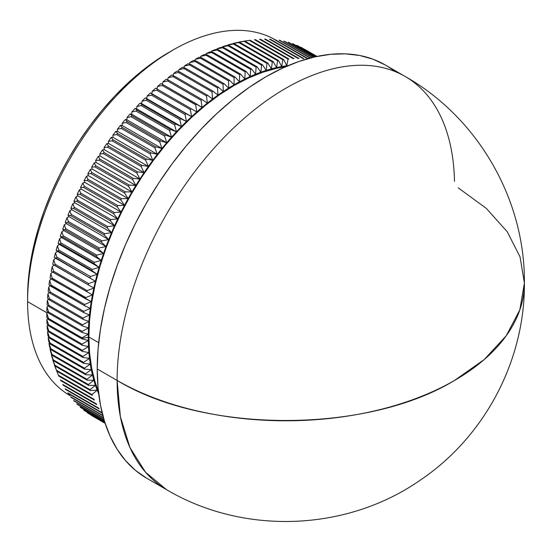 <?xml version="1.0" encoding="UTF-8"?>
<svg xmlns="http://www.w3.org/2000/svg" width="552" height="552" viewBox="0 0 552 552"><rect width="100%" height="100%" fill="white"/><g stroke="black" fill="none" stroke-linecap="round" stroke-linejoin="round"><path stroke-width="0.83" d="M27.6 301.654A205.378 118.576 -60 0 1 172.824 50.122A205.378 118.576 -60 0 1 274.993 39.647A205.378 118.576 120 0 0 116.907 95.33A205.378 118.576 120 0 0 27.6 301.654L47.148 312.943L27.6 301.654A205.378 118.576 120 0 0 70.138 395.674L70.159 395.687A205.378 118.576 -60 0 1 27.6 301.654L27.6 297.059L27.6 301.654M168.843 52.419A199.755 115.327 120 0 0 27.6 297.059L28.283 280.685L30.312 263.677L33.679 246.206L38.35 228.438L44.277 210.547L51.405 192.703L59.664 175.081L68.972 157.851L79.24 141.167L90.376 125.207L102.265 110.117L114.795 96.034L127.843 83.111L141.291 71.456L155.002 61.196L172.824 50.122M88.872 337.03L98.67 342.688L88.872 337.03A205.378 118.576 120 0 0 98.408 391.292L95.123 382.101L91.666 368.136L89.576 353.066L88.872 337.03L89.576 320.188L91.666 302.703L95.123 284.742L99.926 266.478L106.018 248.083L113.346 229.735L121.84 211.616L131.41 193.897L141.968 176.75L153.415 160.335L165.641 144.817L178.524 130.348L191.944 117.052L205.765 105.073L219.862 94.516L234.096 85.491L248.331 78.08L262.428 72.36L276.255 68.372L285.853 66.626A205.378 118.576 120 0 0 88.872 337.03M394.749 71.408A238.574 137.745 120 0 0 385.213 64.95A238.574 137.745 120 0 0 201.37 128.864A238.574 137.745 120 0 0 97.228 368.964L117.121 380.445A238.574 137.745 -60 0 1 221.262 140.353A238.574 137.745 -60 0 1 405.113 76.431A238.574 137.745 -60 0 1 454.482 181.367M405.113 76.431A238.574 137.745 120 0 0 221.262 140.353A238.574 137.745 120 0 0 117.121 380.445A238.574 137.745 0 0 0 454.524 380.445A238.574 137.745 0 0 0 524.4 283.052L519.818 309.92L506.239 335.761L484.194 359.573L454.524 380.445C366.7 433.831 204.944 433.831 117.121 380.445L120.364 416.581L129.961 447.582L145.555 472.257L166.531 489.665A238.574 137.745 -60 0 1 117.121 380.445L97.228 368.964A238.574 137.745 120 0 0 146.639 478.177L135.523 470.435L125.663 460.768L117.148 449.287L110.069 436.094L104.494 421.314L100.471 405.092L98.042 387.587L97.228 368.964L98.042 349.395L100.471 329.089L104.494 308.223L110.069 286.999L117.148 265.636L125.663 244.322L135.523 223.27L146.639 202.687L158.907 182.767L172.203 163.702L186.403 145.68L201.37 128.864L216.957 113.422L233.02 99.512L249.394 87.25L265.926 76.762L282.465 68.158L298.839 61.507L314.902 56.877L330.489 54.317L345.455 53.854L359.656 55.483L372.952 59.195L385.22 64.95L405.113 76.431C477.942 117.604 525.166 199.458 524.4 283.052L520.067 256.921L507.233 231.75L486.36 208.435L458.215 187.825M56.766 371.158A208.601 120.439 -60 0 1 56.145 369.619L58.429 375.229L91.942 394.577L97.173 390.154A206.22 119.066 120 0 0 98.718 393.914A206.22 119.066 -60 0 1 97.173 390.154L90.369 390.519L56.856 371.172L55.476 367.901A208.601 120.439 -60 0 1 54.331 364.727L56.545 370.309L54.331 364.727A208.601 120.439 120 0 0 55.476 367.901L56.856 371.172A211.851 122.309 -60 0 1 56.545 370.309L90.059 389.657L95.413 385.289L88.644 385.448L55.131 366.1L53.73 362.947A208.601 120.439 -60 0 1 52.709 359.656L54.848 365.196L52.709 359.656A208.601 120.439 120 0 0 53.73 362.947L55.131 366.1A211.851 122.309 -60 0 1 54.848 365.196L88.361 384.544L93.84 380.238L87.112 380.19L53.599 360.842L52.178 357.806A208.601 120.439 -60 0 1 51.274 354.405L53.351 359.911L51.274 354.405A208.601 120.439 120 0 0 52.178 357.806L53.599 360.842A211.851 122.309 -60 0 1 53.351 359.911L86.864 379.258L92.467 375.022L85.774 374.753L52.261 355.405L50.819 352.5A208.601 120.439 -60 0 1 50.046 348.988L52.054 354.446L50.046 348.988A208.601 120.439 120 0 0 50.819 352.5L52.261 355.405A211.851 122.309 -60 0 1 52.054 354.446L85.567 373.794L91.28 369.633L84.642 369.15L51.129 349.802L49.652 347.022A208.601 120.439 -60 0 1 49.004 343.406L50.95 348.816L49.004 343.406A208.601 120.439 120 0 0 49.652 347.022L51.129 349.802A211.851 122.309 -60 0 1 50.95 348.816L84.463 368.163L90.286 364.092L83.704 363.388L50.197 344.041L48.686 341.384A208.601 120.439 -60 0 1 48.169 337.672L50.053 343.027L48.169 337.672A208.601 120.439 120 0 0 48.686 341.384L50.197 344.041A211.851 122.309 -60 0 1 50.053 343.027L83.566 362.374L89.493 358.393L82.972 357.475L49.459 338.128L47.92 335.595A208.601 120.439 -60 0 1 47.527 331.786L49.356 337.086L47.527 331.786A208.601 120.439 120 0 0 47.92 335.595L49.459 338.128A211.851 122.309 -60 0 1 49.356 337.086L82.869 356.433L88.9 352.555L82.448 351.417L48.935 332.069L47.348 329.661A208.601 120.439 -60 0 1 47.092 325.77L48.866 331L47.092 325.77A208.601 120.439 120 0 0 47.348 329.661L48.935 332.069A211.851 122.309 -60 0 1 48.866 331L82.372 350.347L88.499 346.573L82.124 345.221L48.61 325.873L46.982 323.596A208.601 120.439 -60 0 1 46.851 319.615L48.576 324.783L46.851 319.615A208.601 120.439 120 0 0 46.982 323.596L48.61 325.873A211.851 122.309 -60 0 1 48.576 324.783L82.082 344.131L88.299 340.474A206.22 119.066 120 0 1 88.279 337.375A206.22 119.066 120 0 1 88.299 334.25L82.082 332.463L48.576 313.115L46.851 311.08A208.601 120.439 -60 0 1 46.982 306.953L48.61 311.983L46.982 306.953A208.601 120.439 120 0 0 46.851 311.08L48.576 313.115A211.851 122.309 -60 0 1 48.61 311.983L82.124 331.331L88.499 327.916L82.372 325.908L48.866 306.56L47.092 304.656A208.601 120.439 -60 0 1 47.348 300.46L48.935 305.415L47.348 300.46A208.601 120.439 120 0 0 47.092 304.656L48.866 306.56A211.851 122.309 -60 0 1 48.935 305.415L82.448 324.762L88.9 321.478L82.869 319.256L49.356 299.908L47.527 298.128A208.601 120.439 -60 0 1 47.92 293.871L49.459 298.742L47.92 293.871A208.601 120.439 120 0 0 47.527 298.128L49.356 299.908A211.851 122.309 -60 0 1 49.459 298.742L82.972 318.09L89.493 314.95L83.566 312.515L50.053 293.167L48.169 291.511A208.601 120.439 -60 0 1 48.686 287.199L50.197 291.987L48.686 287.199A208.601 120.439 120 0 0 48.169 291.511L50.053 293.167A211.851 122.309 -60 0 1 50.197 291.987L83.704 311.335L90.286 308.34L84.463 305.684L49.004 284.804A208.601 120.439 -60 0 1 49.652 280.444L51.129 285.142L49.652 280.444A208.601 120.439 120 0 0 49.004 284.804L50.95 286.336A211.851 122.309 -60 0 1 51.129 285.142L84.642 304.49L91.28 301.647L85.567 298.784L50.046 278.029A208.601 120.439 -60 0 1 50.819 273.619L52.261 278.229L50.819 273.619A208.601 120.439 120 0 0 50.046 278.029L52.054 279.436A211.851 122.309 -60 0 1 52.261 278.229L85.774 297.576L92.467 294.892L51.274 271.184A208.601 120.439 -60 0 1 52.178 266.74A208.601 120.439 120 0 0 51.274 271.184L53.351 272.474A211.851 122.309 -60 0 1 53.599 271.26L52.178 266.74L54.055 265.112L52.709 264.284A208.601 120.439 -60 0 1 53.73 259.813A208.601 120.439 120 0 0 52.709 264.284L54.848 265.457A211.851 122.309 -60 0 1 55.131 264.229L53.73 259.813L55.628 258.253L54.331 257.335A208.601 120.439 -60 0 1 55.476 252.837A208.601 120.439 120 0 0 54.331 257.335L56.545 258.391A211.851 122.309 -60 0 1 56.856 257.156L55.476 252.837L57.387 251.353L56.145 250.353A208.601 120.439 -60 0 1 57.415 245.84A208.601 120.439 120 0 0 56.145 250.353L58.429 251.291A211.851 122.309 -60 0 1 58.781 250.056L57.415 245.84L59.333 244.426L58.146 243.342A208.601 120.439 -60 0 1 59.533 238.816A208.601 120.439 120 0 0 58.146 243.342L60.513 244.163A211.851 122.309 -60 0 1 60.892 242.928L59.533 238.816L61.465 237.477L60.334 236.311A208.601 120.439 -60 0 1 61.845 231.778A208.601 120.439 120 0 0 60.334 236.311L62.776 237.022A211.851 122.309 -60 0 1 63.19 235.78L61.845 231.778L63.777 230.522L62.707 229.273A208.601 120.439 -60 0 1 64.329 224.74A208.601 120.439 120 0 0 62.707 229.273L65.226 229.873A211.851 122.309 -60 0 1 65.674 228.631L64.329 224.74L66.268 223.567L65.26 222.242A208.601 120.439 -60 0 1 66.992 217.709A208.601 120.439 120 0 0 65.26 222.242L67.861 222.732A211.851 122.309 -60 0 1 68.338 221.49L66.992 217.709L68.931 216.619L67.986 215.218A208.601 120.439 -60 0 1 69.835 210.698A208.601 120.439 120 0 0 67.986 215.218L70.677 215.604A211.851 122.309 -60 0 1 71.18 214.362L69.835 210.698L71.767 209.691L70.884 208.214A208.601 120.439 -60 0 1 72.843 203.716A208.601 120.439 120 0 0 70.884 208.214L73.657 208.497A211.851 122.309 -60 0 1 74.196 207.262L72.843 203.716L74.775 202.791L73.954 201.238A208.601 120.439 -60 0 1 76.017 196.76A208.601 120.439 120 0 0 73.954 201.238L76.818 201.418A211.851 122.309 -60 0 1 77.383 200.197L76.017 196.76L77.942 195.925L77.183 194.304A208.601 120.439 -60 0 1 79.357 189.86A208.601 120.439 120 0 0 77.183 194.304L80.137 194.387A211.851 122.309 -60 0 1 80.73 193.172L79.357 189.86L81.268 189.108L80.578 187.418A208.601 120.439 -60 0 1 82.848 183.009A208.601 120.439 120 0 0 80.578 187.418L83.621 187.411A211.851 122.309 -60 0 1 84.242 186.203L82.848 183.009L84.753 182.353L84.132 180.587A208.601 120.439 -60 0 1 86.498 176.226A208.601 120.439 120 0 0 84.132 180.587L87.264 180.49A211.851 122.309 -60 0 1 87.913 179.297L86.498 176.226L88.382 175.653L87.83 173.832A208.601 120.439 -60 0 1 90.286 169.512A208.601 120.439 120 0 0 87.83 173.832L91.052 173.645A211.851 122.309 -60 0 1 91.729 172.459L90.286 169.512L92.156 169.036L91.673 167.146A208.601 120.439 -60 0 1 94.226 162.888A208.601 120.439 120 0 0 91.673 167.146L94.992 166.876A211.851 122.309 -60 0 1 95.689 165.71L94.226 162.888L96.069 162.495L95.655 160.549A208.601 120.439 -60 0 1 98.297 156.347A208.601 120.439 120 0 0 95.655 160.549L99.07 160.197A211.851 122.309 -60 0 1 99.795 159.052L98.297 156.347L100.119 156.05L99.774 154.049A208.601 120.439 -60 0 1 102.499 149.916A208.601 120.439 120 0 0 99.774 154.049L103.286 153.622A211.851 122.309 -60 0 1 104.031 152.49L102.499 149.916L104.3 149.709L104.024 147.653A208.601 120.439 -60 0 1 106.826 143.589A208.601 120.439 120 0 0 104.024 147.653L107.633 147.149A211.851 122.309 -60 0 1 108.399 146.038L106.826 143.589L108.599 143.479L108.399 141.367A208.601 120.439 -60 0 1 111.276 137.379A208.601 120.439 120 0 0 108.399 141.367L112.097 140.794A211.851 122.309 -60 0 1 112.891 139.704L111.276 137.379L113.015 137.365L112.884 135.205A208.601 120.439 -60 0 1 115.837 131.3A208.601 120.439 120 0 0 112.884 135.205L116.686 134.571A211.851 122.309 -60 0 1 117.493 133.501L115.837 131.3L117.548 131.376L117.486 129.175A208.601 120.439 -60 0 1 120.508 125.352A208.601 120.439 120 0 0 117.486 129.175L121.385 128.471A211.851 122.309 -60 0 1 122.213 127.429L120.508 125.352L122.178 125.518L122.192 123.275A208.601 120.439 -60 0 1 125.276 119.556A208.601 120.439 120 0 0 122.192 123.275L126.187 122.523A211.851 122.309 -60 0 1 127.029 121.502L125.276 119.556L126.912 119.812L126.995 117.528A208.601 120.439 -60 0 1 130.141 113.905A208.601 120.439 120 0 0 126.995 117.528L131.086 116.72A211.851 122.309 -60 0 1 131.949 115.727L130.141 113.905L131.735 114.25L131.893 111.932A208.601 120.439 -60 0 1 135.088 108.413A208.601 120.439 120 0 0 131.893 111.932L136.082 111.076A211.851 122.309 -60 0 1 136.958 110.11L135.088 108.413L136.648 108.854L136.868 106.495A208.601 120.439 -60 0 1 140.125 103.086A208.601 120.439 120 0 0 136.868 106.495L141.16 105.598A211.851 122.309 -60 0 1 142.05 104.659L140.125 103.086L141.636 103.617L141.933 101.23A208.601 120.439 -60 0 1 145.231 97.932A208.601 120.439 120 0 0 141.933 101.23L146.315 100.291A211.851 122.309 -60 0 1 147.218 99.388L145.231 97.932L146.694 98.553L147.06 96.145A208.601 120.439 -60 0 1 150.406 92.964A208.601 120.439 120 0 0 147.06 96.145L151.538 95.165A211.851 122.309 -60 0 1 152.455 94.295L150.406 92.964L151.821 93.674L152.255 91.239A208.601 120.439 -60 0 1 155.636 88.175L157.755 89.389L155.636 88.175A208.601 120.439 120 0 0 152.255 91.239L156.83 90.224A211.851 122.309 -60 0 1 157.755 89.389L196.788 111.946L195.691 104.832L162.178 85.484L157.513 86.526L157.01 88.962L157.513 86.526A208.601 120.439 -60 0 1 160.922 83.587L163.116 84.684L160.922 83.587A208.601 120.439 120 0 0 157.513 86.526L162.178 85.484A211.851 122.309 -60 0 1 163.116 84.684L202.025 107.447L201.087 100.291L167.573 80.944L162.812 82.006L162.288 84.27L162.812 82.006A208.601 120.439 -60 0 1 166.255 79.198L168.519 80.171L166.255 79.198A208.601 120.439 120 0 0 162.812 82.006L167.573 80.944A211.851 122.309 -60 0 1 168.519 80.171L202.032 99.519L207.304 103.141L206.524 95.958L173.017 76.611L168.16 77.687L167.615 79.785L168.16 77.687A208.601 120.439 -60 0 1 171.624 75.017L173.963 75.879L171.624 75.017A208.601 120.439 120 0 0 168.16 77.687L173.017 76.611A211.851 122.309 -60 0 1 173.963 75.879L207.476 95.227L212.617 99.043L212.002 91.832L178.489 72.484L173.542 73.582L172.99 75.514L173.542 73.582A208.601 120.439 -60 0 1 177.026 71.042L179.441 71.794L177.026 71.042A208.601 120.439 120 0 0 173.542 73.582L178.489 72.484A211.851 122.309 -60 0 1 179.441 71.794L212.955 91.142L217.964 95.151L217.502 87.934L183.988 68.586L178.952 69.683L178.399 71.47L178.952 69.683A208.601 120.439 -60 0 1 182.45 67.289L184.948 67.924L182.45 67.289A208.601 120.439 120 0 0 178.952 69.683L183.988 68.586A211.851 122.309 -60 0 1 184.948 67.924L218.461 87.278L223.332 91.48L223.022 84.249L189.508 64.901L184.382 66.005L183.837 67.641L184.382 66.005A208.601 120.439 -60 0 1 187.894 63.756L190.468 64.287L187.894 63.756A208.601 120.439 120 0 0 184.382 66.005L189.508 64.901A211.851 122.309 -60 0 1 190.468 64.287L223.981 83.635L228.707 88.03L228.549 80.799L195.042 61.451L189.826 62.555L189.288 64.046L189.826 62.555A208.601 120.439 -60 0 1 193.345 60.458L196.001 60.879L193.345 60.458A208.601 120.439 120 0 0 189.826 62.555L195.042 61.451A211.851 122.309 -60 0 1 196.001 60.879L229.515 80.226L234.096 84.801L234.089 77.584L200.576 58.236L195.277 59.333A208.601 120.439 -60 0 1 198.796 57.38A208.601 120.439 120 0 0 195.277 59.333L194.759 60.679L195.277 59.333L200.576 58.236A211.851 122.309 -60 0 1 201.535 57.698L235.048 77.045L239.485 81.806L235.048 77.045A211.851 122.309 120 0 0 234.089 77.584A211.851 122.309 -60 0 1 235.048 77.045L201.535 57.698A211.851 122.309 120 0 0 200.576 58.236L234.089 77.584L234.096 84.801A206.22 119.066 -60 0 1 239.485 81.806L239.623 74.603L206.11 55.255L200.728 56.345L200.231 57.546L200.728 56.345A208.601 120.439 -60 0 1 204.24 54.544L207.069 54.765L204.24 54.544A208.601 120.439 120 0 0 200.728 56.345L206.11 55.255A211.851 122.309 -60 0 1 207.069 54.765L240.582 74.113L244.867 79.046L245.143 71.87L211.63 52.523L206.172 53.592L205.703 54.655L206.172 53.592A208.601 120.439 -60 0 1 209.67 51.95L212.589 52.067L209.67 51.95A208.601 120.439 120 0 0 206.172 53.592L211.63 52.523A211.851 122.309 -60 0 1 212.589 52.067L246.102 71.415L250.235 76.521L250.649 69.379L217.136 50.032L211.595 51.088L211.168 52.012L211.595 51.088A208.601 120.439 -60 0 1 215.08 49.597L218.088 49.625L215.08 49.597A208.601 120.439 120 0 0 211.595 51.088L217.136 50.032A211.851 122.309 -60 0 1 218.088 49.625L251.602 68.972L255.576 74.237L256.128 67.137L222.615 47.789L216.998 48.817L216.605 49.611L216.998 48.817A208.601 120.439 -60 0 1 220.462 47.493L223.567 47.424L220.462 47.493A208.601 120.439 120 0 0 216.998 48.817L222.615 47.789A211.851 122.309 -60 0 1 223.567 47.424L257.073 66.771L260.896 72.202L261.572 65.143L228.059 45.795L222.366 46.803L222.028 47.458L222.366 46.803A208.601 120.439 -60 0 1 225.809 45.637L229.004 45.478L225.809 45.637A208.601 120.439 120 0 0 222.366 46.803L228.059 45.795A211.851 122.309 -60 0 1 229.004 45.478L262.517 64.825L266.174 70.408L266.975 63.411L233.462 44.063L227.7 45.036L227.417 45.554L227.7 45.036A208.601 120.439 -60 0 1 231.109 44.029L234.4 43.787L231.109 44.029A208.601 120.439 120 0 0 227.7 45.036L233.462 44.063A211.851 122.309 -60 0 1 234.4 43.787L267.913 63.135L271.405 68.869L272.336 61.934L238.823 42.587L232.985 43.525A208.601 120.439 -60 0 1 236.366 42.683L239.747 42.359L236.366 42.683A208.601 120.439 120 0 0 232.985 43.525L238.823 42.587A211.851 122.309 -60 0 1 239.747 42.359L273.261 61.707L276.587 67.579L277.635 60.72L244.122 41.372L238.216 42.262A208.601 120.439 -60 0 1 241.562 41.586L245.04 41.186L241.562 41.586A208.601 120.439 120 0 0 238.216 42.262L244.122 41.372A211.851 122.309 -60 0 1 245.04 41.186L278.546 60.534L281.713 66.544L282.872 59.761L249.359 40.413L243.391 41.262A208.601 120.439 -60 0 1 246.689 40.751L250.263 40.275L246.689 40.751A208.601 120.439 120 0 0 243.391 41.262L249.359 40.413A211.851 122.309 -60 0 1 250.263 40.275L283.776 59.623L286.778 65.764A206.22 119.066 -60 0 1 288.275 65.578A206.22 119.066 120 0 0 286.778 65.764A206.22 119.066 120 0 0 281.713 66.544A206.22 119.066 120 0 0 276.587 67.579A206.22 119.066 120 0 0 271.405 68.869A206.22 119.066 120 0 0 266.174 70.408A206.22 119.066 120 0 0 260.896 72.202A206.22 119.066 120 0 0 255.576 74.237A206.22 119.066 120 0 0 250.235 76.521A206.22 119.066 120 0 0 244.867 79.046A206.22 119.066 120 0 0 239.485 81.806A206.22 119.066 -60 0 1 244.867 79.046A206.22 119.066 -60 0 1 250.235 76.521A206.22 119.066 -60 0 1 255.576 74.237A206.22 119.066 -60 0 1 260.896 72.202A206.22 119.066 -60 0 1 266.174 70.408A206.22 119.066 -60 0 1 271.405 68.869A206.22 119.066 -60 0 1 276.587 67.579A206.22 119.066 -60 0 1 281.713 66.544A206.22 119.066 -60 0 1 286.778 65.764L288.04 59.064L254.527 39.716A211.851 122.309 -60 0 1 255.417 39.627L288.931 58.974A211.851 122.309 120 0 0 288.04 59.064A211.851 122.309 -60 0 1 288.931 58.974L255.417 39.627A211.851 122.309 120 0 0 254.527 39.716L288.04 59.064L286.778 65.764L283.776 59.623A211.851 122.309 120 0 0 282.872 59.761A211.851 122.309 -60 0 1 283.776 59.623L250.263 40.275A211.851 122.309 120 0 0 249.359 40.413L282.872 59.761L281.713 66.544L278.546 60.534A211.851 122.309 120 0 0 277.635 60.72A211.851 122.309 -60 0 1 278.546 60.534L245.04 41.186A211.851 122.309 120 0 0 244.122 41.372L277.635 60.72L276.587 67.579L273.261 61.707A211.851 122.309 120 0 0 272.336 61.934A211.851 122.309 -60 0 1 273.261 61.707L239.747 42.359A211.851 122.309 120 0 0 238.823 42.587L272.336 61.934L271.405 68.869L267.913 63.135A211.851 122.309 120 0 0 266.975 63.411A211.851 122.309 -60 0 1 267.913 63.135L234.4 43.787A211.851 122.309 120 0 0 233.462 44.063L266.975 63.411L266.174 70.408L262.517 64.825A211.851 122.309 120 0 0 261.572 65.143A211.851 122.309 -60 0 1 262.517 64.825L229.004 45.478A211.851 122.309 120 0 0 228.059 45.795L261.572 65.143L260.896 72.202L257.073 66.771A211.851 122.309 120 0 0 256.128 67.137A211.851 122.309 -60 0 1 257.073 66.771L223.567 47.424A211.851 122.309 120 0 0 222.615 47.789L256.128 67.137L255.576 74.237L251.602 68.972A211.851 122.309 120 0 0 250.649 69.379A211.851 122.309 -60 0 1 251.602 68.972L218.088 49.625A211.851 122.309 120 0 0 217.136 50.032L250.649 69.379L250.235 76.521L246.102 71.415A211.851 122.309 120 0 0 245.143 71.87A211.851 122.309 -60 0 1 246.102 71.415L212.589 52.067A211.851 122.309 120 0 0 211.63 52.523L245.143 71.87L244.867 79.046L240.582 74.113A211.851 122.309 120 0 0 239.623 74.603A211.851 122.309 -60 0 1 240.582 74.113L207.069 54.765A211.851 122.309 120 0 0 206.11 55.255L239.623 74.603L239.485 81.806A206.22 119.066 120 0 0 234.096 84.801A206.22 119.066 120 0 0 228.707 88.03A206.22 119.066 120 0 0 223.332 91.48A206.22 119.066 120 0 0 217.964 95.151A206.22 119.066 120 0 0 212.617 99.043A206.22 119.066 120 0 0 207.304 103.141A206.22 119.066 120 0 0 202.025 107.447A206.22 119.066 120 0 0 196.788 111.946A206.22 119.066 120 0 0 191.606 116.644A206.22 119.066 120 0 0 186.479 121.523A206.22 119.066 120 0 0 181.422 126.587A206.22 119.066 120 0 0 176.433 131.825A206.22 119.066 120 0 0 171.52 137.22A206.22 119.066 120 0 0 166.697 142.782A206.22 119.066 120 0 0 161.964 148.495A206.22 119.066 120 0 0 157.334 154.346A206.22 119.066 120 0 0 152.807 160.335A206.22 119.066 120 0 0 148.385 166.449A206.22 119.066 120 0 0 144.086 172.679A206.22 119.066 120 0 0 139.904 179.027A206.22 119.066 120 0 0 135.861 185.472A206.22 119.066 120 0 0 131.942 192.006A206.22 119.066 120 0 0 128.167 198.623A206.22 119.066 120 0 0 124.538 205.323A206.22 119.066 120 0 0 121.054 212.078A206.22 119.066 120 0 0 117.728 218.896A206.22 119.066 120 0 0 114.561 225.761A206.22 119.066 120 0 0 111.559 232.661A206.22 119.066 120 0 0 108.723 239.589A206.22 119.066 120 0 0 106.053 246.537A206.22 119.066 120 0 0 103.562 253.492A206.22 119.066 120 0 0 101.251 260.454A206.22 119.066 120 0 0 99.118 267.396A206.22 119.066 120 0 0 97.173 274.323A206.22 119.066 120 0 0 95.413 281.223A206.22 119.066 120 0 0 93.84 288.082A206.22 119.066 120 0 0 92.467 294.892A206.22 119.066 120 0 0 91.28 301.647A206.22 119.066 120 0 0 90.286 308.34A206.22 119.066 120 0 0 89.493 314.95A206.22 119.066 120 0 0 88.9 321.478A206.22 119.066 120 0 0 88.499 327.916A206.22 119.066 120 0 0 88.299 334.25L82 337.789A211.851 122.309 120 0 0 82 338.348L88.279 337.375A206.22 119.066 -60 0 1 88.299 334.25A206.22 119.066 -60 0 1 88.499 327.916A206.22 119.066 -60 0 1 88.9 321.478A206.22 119.066 -60 0 1 89.493 314.95A206.22 119.066 -60 0 1 90.286 308.34A206.22 119.066 -60 0 1 91.28 301.647A206.22 119.066 -60 0 1 92.467 294.892A206.22 119.066 -60 0 1 93.84 288.082A206.22 119.066 -60 0 1 95.413 281.223A206.22 119.066 -60 0 1 97.173 274.323A206.22 119.066 -60 0 1 99.118 267.396A206.22 119.066 -60 0 1 101.251 260.454A206.22 119.066 -60 0 1 103.562 253.492A206.22 119.066 -60 0 1 106.053 246.537A206.22 119.066 -60 0 1 108.723 239.589A206.22 119.066 -60 0 1 111.559 232.661A206.22 119.066 -60 0 1 114.561 225.761A206.22 119.066 -60 0 1 117.728 218.896A206.22 119.066 -60 0 1 121.054 212.078A206.22 119.066 -60 0 1 124.538 205.323A206.22 119.066 -60 0 1 128.167 198.623A206.22 119.066 -60 0 1 131.942 192.006A206.22 119.066 -60 0 1 135.861 185.472A206.22 119.066 -60 0 1 139.904 179.027A206.22 119.066 -60 0 1 144.086 172.679A206.22 119.066 -60 0 1 148.385 166.449A206.22 119.066 -60 0 1 152.807 160.335A206.22 119.066 -60 0 1 157.334 154.346A206.22 119.066 -60 0 1 161.964 148.495A206.22 119.066 -60 0 1 166.697 142.782A206.22 119.066 -60 0 1 171.52 137.22A206.22 119.066 -60 0 1 176.433 131.825A206.22 119.066 -60 0 1 181.422 126.587A206.22 119.066 -60 0 1 186.479 121.523A206.22 119.066 -60 0 1 191.606 116.644A206.22 119.066 -60 0 1 196.788 111.946A206.22 119.066 -60 0 1 202.025 107.447A206.22 119.066 -60 0 1 207.304 103.141A206.22 119.066 -60 0 1 212.617 99.043A206.22 119.066 -60 0 1 217.964 95.151A206.22 119.066 -60 0 1 223.332 91.48A206.22 119.066 -60 0 1 228.707 88.03A206.22 119.066 -60 0 1 234.096 84.801L229.515 80.226A211.851 122.309 120 0 0 228.549 80.799A211.851 122.309 -60 0 1 229.515 80.226L196.001 60.879A211.851 122.309 120 0 0 195.042 61.451L228.549 80.799L228.707 88.03L223.981 83.635A211.851 122.309 120 0 0 223.022 84.249A211.851 122.309 -60 0 1 223.981 83.635L190.468 64.287A211.851 122.309 120 0 0 189.508 64.901L223.022 84.249L223.332 91.48L218.461 87.278A211.851 122.309 120 0 0 217.502 87.934A211.851 122.309 -60 0 1 218.461 87.278L184.948 67.924A211.851 122.309 120 0 0 183.988 68.586L217.502 87.934L217.964 95.151L212.955 91.142A211.851 122.309 120 0 0 212.002 91.832A211.851 122.309 -60 0 1 212.955 91.142L179.441 71.794A211.851 122.309 120 0 0 178.489 72.484L212.002 91.832L212.617 99.043L207.476 95.227A211.851 122.309 120 0 0 206.524 95.958A211.851 122.309 -60 0 1 207.476 95.227L173.963 75.879A211.851 122.309 120 0 0 173.017 76.611L206.524 95.958L207.304 103.141L202.032 99.519A211.851 122.309 120 0 0 201.087 100.291A211.851 122.309 -60 0 1 202.032 99.519L168.519 80.171A211.851 122.309 120 0 0 167.573 80.944L201.087 100.291L202.025 107.447L196.622 104.031A211.851 122.309 120 0 0 195.691 104.832A211.851 122.309 -60 0 1 196.622 104.031L163.116 84.684A211.851 122.309 120 0 0 162.178 85.484L195.691 104.832L196.788 111.946L191.268 108.737A211.851 122.309 120 0 0 190.343 109.572A211.851 122.309 -60 0 1 191.268 108.737L157.755 89.389A211.851 122.309 120 0 0 156.83 90.224L190.343 109.572L191.606 116.644L185.969 113.643A211.851 122.309 120 0 0 185.051 114.512A211.851 122.309 -60 0 1 185.969 113.643L152.455 94.295A211.851 122.309 120 0 0 151.538 95.165L185.051 114.512L186.479 121.523L180.732 118.735A211.851 122.309 120 0 0 179.828 119.639A211.851 122.309 -60 0 1 180.732 118.735L147.218 99.388A211.851 122.309 120 0 0 146.315 100.291L179.828 119.639L181.422 126.587L175.564 124.007A211.851 122.309 120 0 0 174.667 124.945A211.851 122.309 -60 0 1 175.564 124.007L142.05 104.659A211.851 122.309 120 0 0 141.16 105.598L174.667 124.945L176.433 131.825L170.471 129.458A211.851 122.309 120 0 0 169.595 130.424A211.851 122.309 -60 0 1 170.471 129.458L136.958 110.11A211.851 122.309 120 0 0 136.082 111.076L169.595 130.424L171.52 137.22L165.462 135.074A211.851 122.309 120 0 0 164.6 136.068A211.851 122.309 -60 0 1 165.462 135.074L131.949 115.727A211.851 122.309 120 0 0 131.086 116.72L164.6 136.068L166.697 142.782L160.542 140.85A211.851 122.309 120 0 0 159.7 141.871A211.851 122.309 -60 0 1 160.542 140.85L127.029 121.502A211.851 122.309 120 0 0 126.187 122.523L159.7 141.871L161.964 148.495L155.719 146.777A211.851 122.309 120 0 0 154.898 147.819A211.851 122.309 -60 0 1 155.719 146.777L122.213 127.429A211.851 122.309 120 0 0 121.385 128.471L154.898 147.819L157.334 154.346L151.006 152.849A211.851 122.309 120 0 0 150.199 153.918A211.851 122.309 -60 0 1 151.006 152.849L117.493 133.501A211.851 122.309 120 0 0 116.686 134.571L150.199 153.918L152.807 160.335L146.397 159.052A211.851 122.309 120 0 0 145.611 160.142A211.851 122.309 -60 0 1 146.397 159.052L112.891 139.704A211.851 122.309 120 0 0 112.097 140.794L145.611 160.142L148.385 166.449L141.912 165.386A211.851 122.309 120 0 0 141.139 166.497A211.851 122.309 -60 0 1 141.912 165.386L108.399 146.038A211.851 122.309 120 0 0 107.633 147.149L141.139 166.497L144.086 172.679L137.545 171.838A211.851 122.309 120 0 0 136.799 172.969A211.851 122.309 -60 0 1 137.545 171.838L104.031 152.49A211.851 122.309 120 0 0 103.286 153.622L136.799 172.969L139.904 179.027L133.308 178.399A211.851 122.309 120 0 0 132.583 179.545A211.851 122.309 -60 0 1 133.308 178.399L99.795 159.052A211.851 122.309 120 0 0 99.07 160.197L132.583 179.545L135.861 185.472L129.202 185.058A211.851 122.309 120 0 0 128.506 186.224A211.851 122.309 -60 0 1 129.202 185.058L95.689 165.71A211.851 122.309 120 0 0 94.992 166.876L128.506 186.224L131.942 192.006L125.242 191.813A211.851 122.309 120 0 0 124.566 192.993A211.851 122.309 -60 0 1 125.242 191.813L91.729 172.459A211.851 122.309 120 0 0 91.052 173.645L124.566 192.993L128.167 198.623L121.419 198.644A211.851 122.309 120 0 0 120.771 199.838A211.851 122.309 -60 0 1 121.419 198.644L87.913 179.297A211.851 122.309 120 0 0 87.264 180.49L120.771 199.838L124.538 205.323L117.755 205.551A211.851 122.309 120 0 0 117.134 206.758A211.851 122.309 -60 0 1 117.755 205.551L84.242 186.203A211.851 122.309 120 0 0 83.621 187.411L117.134 206.758L121.054 212.078L114.243 212.52A211.851 122.309 120 0 0 113.65 213.734A211.851 122.309 -60 0 1 114.243 212.52L80.73 193.172A211.851 122.309 120 0 0 80.137 194.387L113.65 213.734L117.728 218.896L110.89 219.544A211.851 122.309 120 0 0 110.331 220.772A211.851 122.309 -60 0 1 110.89 219.544L77.383 200.197A211.851 122.309 120 0 0 76.818 201.418L110.331 220.772L114.561 225.761L107.709 226.61A211.851 122.309 120 0 0 107.171 227.845A211.851 122.309 -60 0 1 107.709 226.61L74.196 207.262A211.851 122.309 120 0 0 73.657 208.497L107.171 227.845L111.559 232.661L104.694 233.717A211.851 122.309 120 0 0 104.183 234.952A211.851 122.309 -60 0 1 104.694 233.717L71.18 214.362A211.851 122.309 120 0 0 70.677 215.604L104.183 234.952L108.723 239.589L101.851 240.838A211.851 122.309 120 0 0 101.375 242.08A211.851 122.309 -60 0 1 101.851 240.838L68.338 221.49A211.851 122.309 120 0 0 67.861 222.732L101.375 242.08L106.053 246.537L99.187 247.986A211.851 122.309 120 0 0 98.739 249.228A211.851 122.309 -60 0 1 99.187 247.986L65.674 228.631A211.851 122.309 120 0 0 65.226 229.873L98.739 249.228L103.562 253.492L96.703 255.127A211.851 122.309 120 0 0 96.29 256.37A211.851 122.309 -60 0 1 96.703 255.127L63.19 235.78A211.851 122.309 120 0 0 62.776 237.022L96.29 256.37L101.251 260.454L94.399 262.276A211.851 122.309 120 0 0 94.019 263.511A211.851 122.309 -60 0 1 94.399 262.276L60.892 242.928A211.851 122.309 120 0 0 60.513 244.163L94.019 263.511L99.118 267.396L92.287 269.404A211.851 122.309 120 0 0 91.942 270.639A211.851 122.309 -60 0 1 92.287 269.404L58.781 250.056A211.851 122.309 120 0 0 58.429 251.291L91.942 270.639L97.173 274.323L90.369 276.504A211.851 122.309 120 0 0 90.059 277.739A211.851 122.309 -60 0 1 90.369 276.504L56.856 257.156A211.851 122.309 120 0 0 56.545 258.391L95.413 281.223L88.644 283.576A211.851 122.309 120 0 0 88.361 284.804A211.851 122.309 -60 0 1 88.644 283.576L55.131 264.229A211.851 122.309 120 0 0 54.848 265.457L93.84 288.082L87.112 290.607A211.851 122.309 120 0 0 86.864 291.822A211.851 122.309 -60 0 1 87.112 290.607L53.599 271.26A211.851 122.309 120 0 0 53.351 272.474L92.467 294.892L85.774 297.576A211.851 122.309 120 0 0 85.567 298.784A211.851 122.309 -60 0 1 85.774 297.576L52.261 278.229A211.851 122.309 120 0 0 52.054 279.436L91.28 301.647L84.642 304.49A211.851 122.309 120 0 0 84.463 305.684A211.851 122.309 -60 0 1 84.642 304.49L51.129 285.142A211.851 122.309 120 0 0 50.95 286.336L84.463 305.684L90.286 308.34L83.704 311.335A211.851 122.309 120 0 0 83.566 312.515A211.851 122.309 -60 0 1 83.704 311.335L50.197 291.987A211.851 122.309 120 0 0 50.053 293.167L83.566 312.515L89.493 314.95L82.972 318.09A211.851 122.309 120 0 0 82.869 319.256A211.851 122.309 -60 0 1 82.972 318.09L49.459 298.742A211.851 122.309 120 0 0 49.356 299.908L82.869 319.256L88.9 321.478L82.448 324.762A211.851 122.309 120 0 0 82.372 325.908A211.851 122.309 -60 0 1 82.448 324.762L48.935 305.415A211.851 122.309 120 0 0 48.866 306.56L82.372 325.908L88.499 327.916L82.124 331.331A211.851 122.309 120 0 0 82.082 332.463A211.851 122.309 -60 0 1 82.124 331.331L48.61 311.983A211.851 122.309 120 0 0 48.576 313.115L82.082 332.463L88.299 334.25L82 337.789L48.486 318.442L46.816 313.343A208.601 120.439 -60 0 0 46.816 317.4L48.486 319.553A211.851 122.309 -60 0 1 48.486 319.001A211.851 122.309 -60 0 1 48.486 318.442A211.851 122.309 120 0 0 48.486 319.001L82 338.348A211.851 122.309 -60 0 1 82 337.789L48.486 318.442L46.816 313.343A208.601 120.439 120 0 0 46.816 317.4L48.486 319.553L82 338.9L88.299 340.474A206.22 119.066 -60 0 1 88.279 337.375L82 338.348A211.851 122.309 120 0 0 82 338.9A211.851 122.309 -60 0 1 82 338.348L48.486 319.001A211.851 122.309 120 0 0 48.486 319.553L82 338.9L88.299 340.474L82.082 344.131L48.576 324.783A211.851 122.309 120 0 0 48.61 325.873L82.124 345.221A211.851 122.309 -60 0 1 82.082 344.131A211.851 122.309 120 0 0 82.124 345.221L88.499 346.573A206.22 119.066 -60 0 1 88.299 340.474A206.22 119.066 120 0 0 88.499 346.573L82.372 350.347L48.866 331A211.851 122.309 120 0 0 48.935 332.069L82.448 351.417A211.851 122.309 -60 0 1 82.372 350.347A211.851 122.309 120 0 0 82.448 351.417L88.9 352.555A206.22 119.066 -60 0 1 88.499 346.573A206.22 119.066 120 0 0 88.9 352.555L82.869 356.433L49.356 337.086A211.851 122.309 120 0 0 49.459 338.128L82.972 357.475A211.851 122.309 -60 0 1 82.869 356.433A211.851 122.309 120 0 0 82.972 357.475L89.493 358.393A206.22 119.066 -60 0 1 88.9 352.555A206.22 119.066 120 0 0 89.493 358.393L83.566 362.374L50.053 343.027A211.851 122.309 120 0 0 50.197 344.041L83.704 363.388A211.851 122.309 -60 0 1 83.566 362.374A211.851 122.309 120 0 0 83.704 363.388L90.286 364.092A206.22 119.066 -60 0 1 89.493 358.393A206.22 119.066 120 0 0 90.286 364.092L84.463 368.163L50.95 348.816A211.851 122.309 120 0 0 51.129 349.802L84.642 369.15A211.851 122.309 -60 0 1 84.463 368.163A211.851 122.309 120 0 0 84.642 369.15L91.28 369.633A206.22 119.066 -60 0 1 90.286 364.092A206.22 119.066 120 0 0 91.28 369.633L85.567 373.794L52.054 354.446A211.851 122.309 120 0 0 52.261 355.405L85.774 374.753A211.851 122.309 -60 0 1 85.567 373.794A211.851 122.309 120 0 0 85.774 374.753L92.467 375.022A206.22 119.066 -60 0 1 91.28 369.633A206.22 119.066 120 0 0 92.467 375.022L86.864 379.258L53.351 359.911A211.851 122.309 120 0 0 53.599 360.842L87.112 380.19A211.851 122.309 -60 0 1 86.864 379.258A211.851 122.309 120 0 0 87.112 380.19L93.84 380.238A206.22 119.066 -60 0 1 92.467 375.022A206.22 119.066 120 0 0 93.84 380.238L88.361 384.544L54.848 365.196A211.851 122.309 120 0 0 55.131 366.1L88.644 385.448A211.851 122.309 -60 0 1 88.361 384.544A211.851 122.309 120 0 0 88.644 385.448L95.413 385.289A206.22 119.066 -60 0 1 93.84 380.238A206.22 119.066 120 0 0 95.413 385.289L90.059 389.657L56.545 370.309A211.851 122.309 120 0 0 56.856 371.172L90.369 390.519A211.851 122.309 -60 0 1 90.059 389.657A211.851 122.309 120 0 0 90.369 390.519L97.173 390.154A206.22 119.066 -60 0 1 95.413 385.289A206.22 119.066 120 0 0 97.173 390.154L91.942 394.577L58.429 375.229A211.851 122.309 120 0 0 58.781 376.064L92.287 395.411A211.851 122.309 -60 0 1 91.942 394.577A211.851 122.309 120 0 0 92.287 395.411L58.781 376.064A211.851 122.309 -60 0 1 58.429 375.229L56.145 369.619A208.601 120.439 120 0 0 56.518 370.544L58.022 374.235M94.399 400.096A211.851 122.309 -60 0 1 94.019 399.296L60.513 379.948A211.851 122.309 120 0 0 60.892 380.749L94.399 400.096A211.851 122.309 120 0 1 94.019 399.296L60.513 379.948A211.851 122.309 -60 0 0 60.892 380.749L94.399 400.096M96.703 404.588A211.851 122.309 -60 0 1 96.29 403.822L62.776 384.475A211.851 122.309 120 0 0 63.19 385.241L96.703 404.588A211.851 122.309 120 0 1 96.29 403.822L62.776 384.475A211.851 122.309 -60 0 0 63.19 385.241L96.703 404.588M99.187 408.866A211.851 122.309 -60 0 1 98.739 408.142L65.226 388.794A211.851 122.309 120 0 0 65.674 389.519L99.187 408.866A211.851 122.309 120 0 1 98.739 408.142L65.226 388.794A211.851 122.309 -60 0 0 65.674 389.519L99.187 408.866M101.851 412.93A211.851 122.309 -60 0 1 101.375 412.24L67.861 392.893A211.851 122.309 120 0 0 68.338 393.583L101.851 412.93A211.851 122.309 120 0 1 101.375 412.24L67.861 392.893A211.851 122.309 -60 0 0 68.338 393.583L101.851 412.93M71.18 397.426L102.893 415.739L71.18 397.426A211.851 122.309 -60 0 1 70.677 396.778A211.851 122.309 120 0 0 71.18 397.426M102.775 415.311L70.677 396.778L102.775 415.311M74.196 401.049L103.5 417.967L74.196 401.049A211.851 122.309 -60 0 1 73.657 400.435A211.851 122.309 120 0 0 74.196 401.049M103.403 417.609L73.657 400.435L103.403 417.609M77.383 404.437L104.045 419.83L77.383 404.437A211.851 122.309 -60 0 1 76.818 403.864A211.851 122.309 120 0 0 77.383 404.437M103.955 419.534L76.818 403.864L103.955 419.534M80.73 407.597L104.494 421.314L80.73 407.597A211.851 122.309 -60 0 1 80.137 407.065A211.851 122.309 120 0 0 80.73 407.597M104.418 421.079L80.137 407.065L104.418 421.079M84.242 410.509L104.832 422.397L84.242 410.509A211.851 122.309 -60 0 1 83.621 410.019A211.851 122.309 120 0 0 84.242 410.509M104.783 422.239L83.621 410.019L104.783 422.239M87.913 413.179L105.052 423.08L87.913 413.179A211.851 122.309 -60 0 1 87.264 412.737A211.851 122.309 120 0 0 87.913 413.179M105.025 422.991L87.264 412.737L105.025 422.991M91.729 415.608L105.142 423.349L91.729 415.608A211.851 122.309 -60 0 1 91.052 415.201A211.851 122.309 120 0 0 91.729 415.608M105.135 423.336L91.052 415.201L105.135 423.336M304.849 49.418L316.986 56.421L304.849 49.418M300.888 47.237L316.841 56.449L300.888 47.237A211.851 122.309 -60 0 1 301.585 47.603A211.851 122.309 120 0 0 300.888 47.237M316.896 56.442L301.585 47.603L316.896 56.442M296.783 45.319L316.282 56.573L296.783 45.319A211.851 122.309 -60 0 1 297.507 45.637A211.851 122.309 120 0 0 296.783 45.319M316.406 56.545L297.507 45.637L316.406 56.545M292.546 43.649L315.302 56.787L292.546 43.649A211.851 122.309 -60 0 1 293.291 43.925A211.851 122.309 120 0 0 292.546 43.649M315.502 56.746L293.291 43.925L315.502 56.746M288.178 42.242L313.922 57.104L288.178 42.242A211.851 122.309 -60 0 1 288.951 42.469A211.851 122.309 120 0 0 288.178 42.242M314.192 57.042L288.951 42.469L314.192 57.042M283.693 41.096L312.163 57.532L283.693 41.096A211.851 122.309 -60 0 1 284.48 41.276A211.851 122.309 120 0 0 283.693 41.096M312.494 57.449L284.48 41.276L312.494 57.449M279.084 40.206L310.038 58.077L279.084 40.206A211.851 122.309 -60 0 1 279.892 40.344A211.851 122.309 120 0 0 279.084 40.206M310.431 57.974L279.892 40.344L310.431 57.974M274.372 39.578L307.567 58.747L274.372 39.578A211.851 122.309 -60 0 1 275.193 39.668A211.851 122.309 120 0 0 274.372 39.578M308.023 58.622L275.193 39.668L308.023 58.622M303.062 58.567A211.851 122.309 -60 0 1 303.904 58.609L270.39 39.261A211.851 122.309 120 0 0 269.548 39.22L303.062 58.567A211.851 122.309 120 0 1 303.904 58.609L270.39 39.261A211.851 122.309 -60 0 0 269.548 39.22L303.062 58.567M298.142 58.471A211.851 122.309 -60 0 1 299.005 58.471L265.491 39.123A211.851 122.309 120 0 0 264.629 39.123L298.142 58.471A211.851 122.309 120 0 1 299.005 58.471L265.491 39.123A211.851 122.309 -60 0 0 264.629 39.123L298.142 58.471M293.133 58.636A211.851 122.309 -60 0 1 294.009 58.588L260.496 39.24A211.851 122.309 120 0 0 259.619 39.289L293.133 58.636A211.851 122.309 120 0 1 294.009 58.588L260.496 39.24A211.851 122.309 -60 0 0 259.619 39.289L293.133 58.636M51.274 354.405L51.543 353.963L51.274 354.405M50.046 348.988L50.391 348.422L50.046 348.988M49.004 343.406L49.445 342.73L49.004 343.406M48.169 337.672L48.707 336.886L48.169 337.672M47.527 331.786L48.162 330.903L47.527 331.786M47.092 325.77L47.831 324.783L47.092 325.77M46.851 319.615L47.7 318.538L46.851 319.615M46.816 313.343L47.776 312.177L46.816 313.343M46.982 306.953L48.059 305.704L46.982 306.953M47.348 300.46L48.555 299.129L47.348 300.46M47.92 293.871L49.252 292.463L47.92 293.871M48.686 287.199L50.156 285.715L48.686 287.199M49.652 280.444L51.274 278.891L49.652 280.444M50.819 273.619L52.592 271.998L50.819 273.619M201.535 57.698L198.796 57.38L201.535 57.698M54.848 265.457L93.84 288.082L54.848 265.457M52.178 266.74L54.055 265.112L93.84 288.082L87.112 290.607L53.599 271.26L52.178 266.74M56.545 258.391L95.413 281.223L55.628 258.253L54.331 257.335L56.545 258.391M53.73 259.813L55.628 258.253L95.413 281.223L88.644 283.576L55.131 264.229L53.73 259.813M58.429 251.291L91.942 270.639L97.173 274.323L57.387 251.353L56.145 250.353L58.429 251.291M55.476 252.837L57.387 251.353L97.173 274.323L90.369 276.504L56.856 257.156L55.476 252.837M60.513 244.163L94.019 263.511L99.118 267.396L59.333 244.426L58.146 243.342L60.513 244.163M57.415 245.84L59.333 244.426L99.118 267.396L92.287 269.404L58.781 250.056L57.415 245.84M62.776 237.022L96.29 256.37L101.251 260.454L61.465 237.477L60.334 236.311L62.776 237.022M59.533 238.816L61.465 237.477L101.251 260.454L94.399 262.276L60.892 242.928L59.533 238.816M65.226 229.873L98.739 249.228L103.562 253.492L63.777 230.522L62.707 229.273L65.226 229.873M61.845 231.778L63.777 230.522L103.562 253.492L96.703 255.127L63.19 235.78L61.845 231.778M67.861 222.732L101.375 242.08L106.053 246.537L66.268 223.567L65.26 222.242L67.861 222.732M64.329 224.74L66.268 223.567L106.053 246.537L99.187 247.986L65.674 228.631L64.329 224.74M70.677 215.604L104.183 234.952L108.723 239.589L68.931 216.619L67.986 215.218L70.677 215.604M66.992 217.709L68.931 216.619L108.723 239.589L101.851 240.838L68.338 221.49L66.992 217.709M73.657 208.497L107.171 227.845L111.559 232.661L71.767 209.691L70.884 208.214L73.657 208.497M69.835 210.698L71.767 209.691L111.559 232.661L104.694 233.717L71.18 214.362L69.835 210.698M76.818 201.418L110.331 220.772L114.561 225.761L74.775 202.791L73.954 201.238L76.818 201.418M72.843 203.716L74.775 202.791L114.561 225.761L107.709 226.61L74.196 207.262L72.843 203.716M80.137 194.387L113.65 213.734L117.728 218.896L77.942 195.925L77.183 194.304L80.137 194.387M76.017 196.76L77.942 195.925L117.728 218.896L110.89 219.544L77.383 200.197L76.017 196.76M83.621 187.411L117.134 206.758L121.054 212.078L81.268 189.108L80.578 187.418L83.621 187.411M79.357 189.86L81.268 189.108L121.054 212.078L114.243 212.52L80.73 193.172L79.357 189.86M87.264 180.49L120.771 199.838L124.538 205.323L84.753 182.353L84.132 180.587L87.264 180.49M82.848 183.009L84.753 182.353L124.538 205.323L117.755 205.551L84.242 186.203L82.848 183.009M91.052 173.645L124.566 192.993L128.167 198.623L88.382 175.653L87.83 173.832L91.052 173.645M86.498 176.226L88.382 175.653L128.167 198.623L121.419 198.644L87.913 179.297L86.498 176.226M94.992 166.876L128.506 186.224L131.942 192.006L92.156 169.036L91.673 167.146L94.992 166.876M90.286 169.512L92.156 169.036L131.942 192.006L125.242 191.813L91.729 172.459L90.286 169.512M99.07 160.197L132.583 179.545L135.861 185.472L96.069 162.495L95.655 160.549L99.07 160.197M94.226 162.888L96.069 162.495L135.861 185.472L129.202 185.058L95.689 165.71L94.226 162.888M103.286 153.622L136.799 172.969L139.904 179.027L100.119 156.05L99.774 154.049L103.286 153.622M98.297 156.347L100.119 156.05L139.904 179.027L133.308 178.399L99.795 159.052L98.297 156.347M107.633 147.149L141.139 166.497L144.086 172.679L104.3 149.709L104.024 147.653L107.633 147.149M102.499 149.916L104.3 149.709L144.086 172.679L137.545 171.838L104.031 152.49L102.499 149.916M112.097 140.794L145.611 160.142L148.385 166.449L108.599 143.479L108.399 141.367L112.097 140.794M106.826 143.589L108.599 143.479L148.385 166.449L141.912 165.386L108.399 146.038L106.826 143.589M116.686 134.571L150.199 153.918L152.807 160.335L113.015 137.365L112.884 135.205L116.686 134.571M111.276 137.379L113.015 137.365L152.807 160.335L146.397 159.052L112.891 139.704L111.276 137.379M121.385 128.471L154.898 147.819L157.334 154.346L117.548 131.376L117.486 129.175L121.385 128.471M115.837 131.3L117.548 131.376L157.334 154.346L151.006 152.849L117.493 133.501L115.837 131.3M126.187 122.523L159.7 141.871L161.964 148.495L122.178 125.518L122.192 123.275L126.187 122.523M120.508 125.352L122.178 125.518L161.964 148.495L155.719 146.777L122.213 127.429L120.508 125.352M131.086 116.72L164.6 136.068L166.697 142.782L126.912 119.812L126.995 117.528L131.086 116.72M125.276 119.556L126.912 119.812L166.697 142.782L160.542 140.85L127.029 121.502L125.276 119.556M136.082 111.076L169.595 130.424L171.52 137.22L131.735 114.25L131.893 111.932L136.082 111.076M130.141 113.905L131.735 114.25L171.52 137.22L165.462 135.074L131.949 115.727L130.141 113.905M141.16 105.598L174.667 124.945L176.433 131.825L136.648 108.854L136.868 106.495L141.16 105.598M135.088 108.413L136.648 108.854L176.433 131.825L170.471 129.458L136.958 110.11L135.088 108.413M146.315 100.291L179.828 119.639L181.422 126.587L141.636 103.617L141.933 101.23L146.315 100.291M140.125 103.086L181.422 126.587L175.564 124.007L142.05 104.659L140.125 103.086M151.538 95.165L185.051 114.512L186.479 121.523L146.694 98.553L147.06 96.145L151.538 95.165M145.231 97.932L186.479 121.523L180.732 118.735L145.231 97.932M156.83 90.224L190.343 109.572L191.606 116.644L151.821 93.674L152.255 91.239L156.83 90.224M150.406 92.964L191.606 116.644L150.406 92.964M146.639 478.177L166.531 489.665C243.749 535.385 346.621 531.507 420.148 480.219C484.635 436.942 524.945 360.746 524.4 283.052"/></g></svg>
